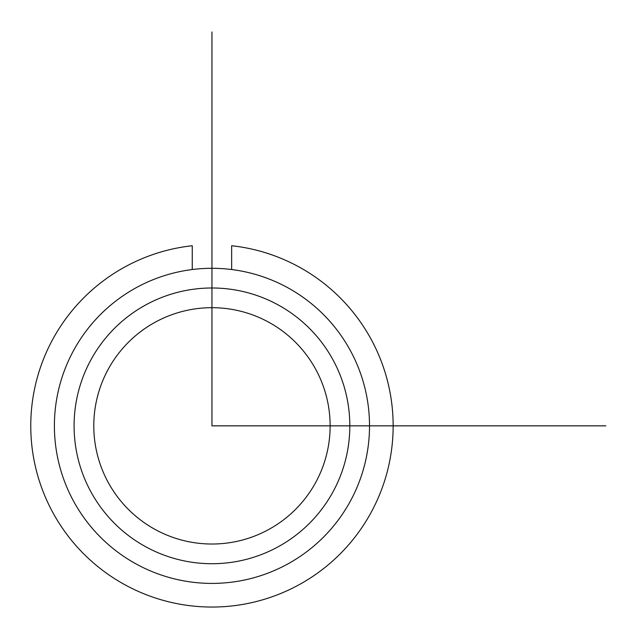 <?xml version="1.0" encoding="UTF-8"?>
<svg xmlns="http://www.w3.org/2000/svg" width="639" height="639" viewBox="0 0 639 639"><rect width="100%" height="100%" fill="white"/><g stroke="black" fill="none" stroke-linecap="round" stroke-linejoin="round"><path stroke-width="0.96" d="M108.255 369.198A118.175 118.175 0 0 1 268.612 322.152A118.175 118.175 0 0 1 315.666 482.509A118.175 118.175 0 0 1 155.301 529.555A118.175 118.175 0 0 1 108.255 369.198M350.228 501.391A157.561 157.561 0 0 1 136.419 564.125A157.561 157.561 0 0 1 73.685 350.316A157.561 157.561 0 0 1 287.494 287.582A157.561 157.561 0 0 1 350.228 501.391M90.97 359.757A137.864 137.864 0 0 1 278.053 304.867A137.864 137.864 0 0 1 332.943 491.95A137.864 137.864 0 0 1 145.86 546.84A137.864 137.864 0 0 1 90.97 359.757M192.259 269.53L192.259 245.735A181.196 181.196 0 0 0 58.429 522.087A181.196 181.196 0 0 0 365.484 522.087A181.196 181.196 0 0 0 231.653 245.735L231.653 269.53M211.956 31.95L211.956 425.854L605.86 425.854"/></g></svg>
